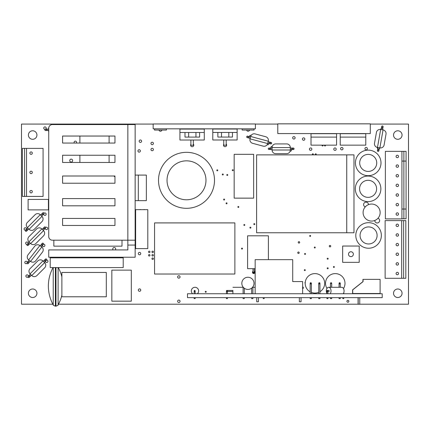 <?xml version="1.0" encoding="UTF-8"?>
<svg xmlns="http://www.w3.org/2000/svg" width="430" height="430" viewBox="0 0 430 430"><rect width="100%" height="100%" fill="white"/><g stroke="black" fill="none" stroke-linecap="round" stroke-linejoin="round"><path stroke-width="0.64" d="M153.161 124.087L21.5 124.087L21.5 304.209L52.868 304.209M58.475 304.209L358.072 304.209M359.749 304.209L408.5 304.209L408.5 124.087L370.284 124.087M277.785 124.087L255.393 124.087M28.407 293.26A4.262 4.262 0 0 0 33.019 297.501A4.262 4.262 0 0 0 36.926 293.26A4.262 4.262 0 0 0 32.669 288.998A4.262 4.262 0 0 0 28.407 293.26M28.321 276.259L28.321 276.259A1.215 1.215 0 0 0 27.117 274.856A1.215 1.215 0 0 0 26.681 277.21A1.215 1.215 0 0 0 28.025 276.888M27.24 262.526L27.24 262.526A1.215 1.215 0 0 0 26.026 261.273A1.215 1.215 0 0 0 25.66 263.649A1.215 1.215 0 0 0 27.02 263.181M45.537 261.101A1.215 1.215 0 0 0 46.741 262.488A1.215 1.215 0 0 0 47.956 261.273A1.215 1.215 0 0 0 46.553 260.069M42.479 245.379A1.215 1.215 0 0 0 43.693 246.621A1.215 1.215 0 0 0 44.913 245.406A1.215 1.215 0 0 0 43.366 244.235M26.499 229.147A1.215 1.215 0 0 0 25.295 227.755A1.215 1.215 0 0 0 24.075 228.975A1.215 1.215 0 0 0 25.477 230.174M28.079 243.385A1.215 1.215 0 0 0 26.875 241.999A1.215 1.215 0 0 0 25.655 243.213A1.215 1.215 0 0 0 27.063 244.417M45.29 228.239A1.215 1.215 0 0 0 46.494 229.625A1.215 1.215 0 0 0 46.929 227.276A1.215 1.215 0 0 0 45.591 227.599M115.299 249.932A1.462 1.462 0 0 0 114.213 247.497A1.462 1.462 0 0 0 113.122 249.932M140.744 290.094A1.215 1.215 0 0 0 139.53 288.874A1.215 1.215 0 0 0 138.309 290.094A1.215 1.215 0 0 0 139.53 291.309A1.215 1.215 0 0 0 140.744 290.094M151.94 258.693A0.731 0.731 0 0 0 152.757 259.419A0.731 0.731 0 0 0 153.402 258.693A0.731 0.731 0 0 0 152.672 257.962A0.731 0.731 0 0 0 151.94 258.693M180.057 301.29A1.215 1.215 0 0 0 178.837 300.075A1.215 1.215 0 0 0 177.622 301.29A1.215 1.215 0 0 0 178.837 302.505A1.215 1.215 0 0 0 180.057 301.29M205.25 291.798A0.489 0.489 0 0 0 205.803 292.276A0.489 0.489 0 0 0 206.223 291.798A0.489 0.489 0 0 0 205.733 291.309A0.489 0.489 0 0 0 205.25 291.798M180.057 276.947A1.215 1.215 0 0 0 178.837 275.732A1.215 1.215 0 0 0 177.622 276.947A1.215 1.215 0 0 0 178.837 278.167A1.215 1.215 0 0 0 180.057 276.947M140.744 253.582A1.215 1.215 0 0 0 139.53 252.362A1.215 1.215 0 0 0 138.309 253.582A1.215 1.215 0 0 0 139.53 254.797A1.215 1.215 0 0 0 140.744 253.582M148.533 255.286A0.731 0.731 0 0 0 149.35 256.011A0.731 0.731 0 0 0 149.995 255.286A0.731 0.731 0 0 0 149.264 254.555A0.731 0.731 0 0 0 148.533 255.286M148.533 251.878A0.731 0.731 0 0 0 149.35 252.603A0.731 0.731 0 0 0 149.995 251.878A0.731 0.731 0 0 0 149.264 251.147A0.731 0.731 0 0 0 148.533 251.878M151.94 251.878A0.731 0.731 0 0 0 152.757 252.603A0.731 0.731 0 0 0 153.402 251.878A0.731 0.731 0 0 0 152.672 251.147A0.731 0.731 0 0 0 151.94 251.878M151.94 255.286A0.731 0.731 0 0 0 152.757 256.011A0.731 0.731 0 0 0 153.402 255.286A0.731 0.731 0 0 0 152.672 254.555A0.731 0.731 0 0 0 151.94 255.286M43.709 214A1.215 1.215 0 0 0 44.913 215.387A1.215 1.215 0 0 0 45.349 213.033A1.215 1.215 0 0 0 44.005 213.361M28.407 135.036A4.262 4.262 0 0 0 33.019 139.282A4.262 4.262 0 0 0 36.926 135.036A4.262 4.262 0 0 0 32.669 130.779A4.262 4.262 0 0 0 28.407 135.036M45.682 129.086L45.682 129.086A1.215 1.215 0 0 0 44.962 126.882A1.215 1.215 0 0 0 43.742 128.102A1.215 1.215 0 0 0 45.026 129.317M69.73 160.6A1.462 1.462 0 0 0 71.342 162.051A1.462 1.462 0 0 0 72.648 160.6A1.462 1.462 0 0 0 71.186 159.138A1.462 1.462 0 0 0 69.73 160.6M76.32 143.045A1.215 1.215 0 0 0 75.325 141.126A1.215 1.215 0 0 0 74.336 143.045M140.696 209.668A0.731 0.731 0 0 0 139.82 209.668M144.593 209.668A0.731 0.731 0 0 0 143.711 209.668M226.062 203.315A0.489 0.489 0 0 0 226.615 203.799A0.489 0.489 0 0 0 227.035 203.315A0.489 0.489 0 0 0 226.546 202.831A0.489 0.489 0 0 0 226.062 203.315M223.627 199.541A0.489 0.489 0 0 0 224.186 200.025A0.489 0.489 0 0 0 224.116 199.058A0.489 0.489 0 0 0 223.627 199.541M222.288 174.472A0.489 0.489 0 0 0 222.842 174.951A0.489 0.489 0 0 0 223.261 174.472A0.489 0.489 0 0 0 222.778 173.983A0.489 0.489 0 0 0 222.288 174.472M140.368 150.941A1.215 1.215 0 0 0 139.153 149.721A1.215 1.215 0 0 0 137.933 150.941A1.215 1.215 0 0 0 139.153 152.155A1.215 1.215 0 0 0 140.368 150.941M153.402 149.522A1.215 1.215 0 0 0 152.188 148.307A1.215 1.215 0 0 0 150.968 149.522A1.215 1.215 0 0 0 152.188 150.737A1.215 1.215 0 0 0 153.402 149.522M141.604 141.201A1.215 1.215 0 0 0 140.39 139.987A1.215 1.215 0 0 0 139.169 141.201A1.215 1.215 0 0 0 140.39 142.421A1.215 1.215 0 0 0 141.604 141.201M153.402 143.437A1.215 1.215 0 0 0 152.188 142.217A1.215 1.215 0 0 0 150.968 143.437A1.215 1.215 0 0 0 152.188 144.652A1.215 1.215 0 0 0 153.402 143.437M159.019 130.048A1.462 1.462 0 0 0 161.9 130.048M190.888 144.26A1.58 1.58 0 0 0 192.366 146.716A1.58 1.58 0 0 0 193.323 144.023M216.811 170.334A0.489 0.489 0 0 0 217.365 170.817A0.489 0.489 0 0 0 217.784 170.334A0.489 0.489 0 0 0 217.3 169.845A0.489 0.489 0 0 0 216.811 170.334M223.75 144.222A1.58 1.58 0 0 0 225.229 146.678A1.58 1.58 0 0 0 226.185 143.986M253.017 271.308A1.215 1.215 0 0 0 253.689 273.539A1.215 1.215 0 0 0 254.237 271.239M302.623 288.723A0.973 0.973 0 0 0 302.623 286.842M305.252 282.333A0.489 0.489 0 0 0 305.198 283.225M304.316 270.131A0.489 0.489 0 0 0 304.875 270.615A0.489 0.489 0 0 0 305.295 270.131A0.489 0.489 0 0 0 304.805 269.648A0.489 0.489 0 0 0 304.316 270.131M327.198 268.309A0.489 0.489 0 0 0 327.757 268.788A0.489 0.489 0 0 0 328.176 268.309A0.489 0.489 0 0 0 327.687 267.82A0.489 0.489 0 0 0 327.198 268.309M327.198 258.693A0.489 0.489 0 0 0 327.757 259.177A0.489 0.489 0 0 0 328.176 258.693A0.489 0.489 0 0 0 327.687 258.204A0.489 0.489 0 0 0 327.198 258.693M241.52 248.594A0.489 0.489 0 0 0 242.074 249.072A0.489 0.489 0 0 0 242.493 248.594A0.489 0.489 0 0 0 242.004 248.105A0.489 0.489 0 0 0 241.52 248.594M249.916 227.658A0.489 0.489 0 0 0 250.47 228.142A0.489 0.489 0 0 0 250.889 227.658A0.489 0.489 0 0 0 250.405 227.169A0.489 0.489 0 0 0 249.916 227.658M237.865 206.97A0.489 0.489 0 0 0 238.424 207.448A0.489 0.489 0 0 0 238.354 206.481A0.489 0.489 0 0 0 237.865 206.97M243.831 224.981A0.489 0.489 0 0 0 244.385 225.46A0.489 0.489 0 0 0 244.804 224.981A0.489 0.489 0 0 0 244.315 224.492A0.489 0.489 0 0 0 243.831 224.981M253.813 224.127A0.489 0.489 0 0 0 254.367 224.611A0.489 0.489 0 0 0 254.786 224.127A0.489 0.489 0 0 0 254.297 223.643A0.489 0.489 0 0 0 253.813 224.127M297.748 252.727A0.731 0.731 0 0 0 298.565 253.453A0.731 0.731 0 0 0 299.205 252.727A0.731 0.731 0 0 0 298.479 252.001A0.731 0.731 0 0 0 297.748 252.727M304.564 253.947A0.489 0.489 0 0 0 305.117 254.426A0.489 0.489 0 0 0 305.536 253.947A0.489 0.489 0 0 0 305.047 253.458A0.489 0.489 0 0 0 304.564 253.947M314.298 247.497A0.489 0.489 0 0 0 314.857 247.976A0.489 0.489 0 0 0 314.787 247.008A0.489 0.489 0 0 0 314.298 247.497M298.232 242.386A0.731 0.731 0 0 0 299.054 243.111A0.731 0.731 0 0 0 299.694 242.386A0.731 0.731 0 0 0 298.963 241.655A0.731 0.731 0 0 0 298.232 242.386M309.675 235.936A0.489 0.489 0 0 0 310.229 236.414A0.489 0.489 0 0 0 310.648 235.936A0.489 0.489 0 0 0 310.159 235.447A0.489 0.489 0 0 0 309.675 235.936M333.406 266.971A0.489 0.489 0 0 0 333.965 267.449A0.489 0.489 0 0 0 333.895 266.482A0.489 0.489 0 0 0 333.406 266.971M346.919 301.29A0.973 0.973 0 0 0 348.01 302.258A0.973 0.973 0 0 0 348.864 301.29A0.973 0.973 0 0 0 347.892 300.317A0.973 0.973 0 0 0 346.919 301.29M329.267 246.159A0.731 0.731 0 0 0 330.089 246.884A0.731 0.731 0 0 0 330.729 246.159A0.731 0.731 0 0 0 329.998 245.428A0.731 0.731 0 0 0 329.267 246.159M393.531 293.26A4.262 4.262 0 0 0 398.142 297.501A4.262 4.262 0 0 0 402.05 293.26A4.262 4.262 0 0 0 397.788 288.998A4.262 4.262 0 0 0 393.531 293.26M368.472 204.653A2.435 2.435 0 0 0 366.037 202.154A2.435 2.435 0 0 0 365.263 206.9M374.772 220.482A2.435 2.435 0 0 0 377.433 222.966A2.435 2.435 0 0 0 377.981 218.236M226.793 174.956A0.489 0.489 0 0 0 227.346 175.44A0.489 0.489 0 0 0 227.766 174.956A0.489 0.489 0 0 0 227.276 174.472A0.489 0.489 0 0 0 226.793 174.956M232.27 170.21A0.489 0.489 0 0 0 232.823 170.694A0.489 0.489 0 0 0 233.243 170.21A0.489 0.489 0 0 0 232.754 169.726A0.489 0.489 0 0 0 232.27 170.21M251.168 135.385A1.215 1.215 0 0 0 249.459 136.67M272.271 146.372A1.215 1.215 0 0 0 270.948 148.06M267.159 144.674A1.215 1.215 0 0 0 268.868 143.383M246.648 130.048A1.462 1.462 0 0 0 249.529 130.048M315.271 154.268A0.489 0.489 0 0 0 315.83 154.752A0.489 0.489 0 0 0 316.243 154.268A0.489 0.489 0 0 0 315.76 153.779A0.489 0.489 0 0 0 315.271 154.268M312.352 154.268A0.489 0.489 0 0 0 312.906 154.752A0.489 0.489 0 0 0 313.325 154.268A0.489 0.489 0 0 0 312.836 153.779A0.489 0.489 0 0 0 312.352 154.268M290.121 151.209A1.215 1.215 0 0 0 291.438 149.522M295.114 137.826A1.215 1.215 0 0 0 293.894 136.611A1.215 1.215 0 0 0 292.679 137.826A1.215 1.215 0 0 0 293.894 139.046A1.215 1.215 0 0 0 295.114 137.826M311.863 149.156A1.215 1.215 0 0 0 310.648 147.941A1.215 1.215 0 0 0 309.428 149.156A1.215 1.215 0 0 0 310.648 150.371A1.215 1.215 0 0 0 311.863 149.156M304.848 139.062A1.215 1.215 0 0 0 303.634 137.847A1.215 1.215 0 0 0 302.414 139.062A1.215 1.215 0 0 0 303.634 140.282A1.215 1.215 0 0 0 304.848 139.062M336.206 149.156A1.215 1.215 0 0 0 334.991 147.941A1.215 1.215 0 0 0 333.771 149.156A1.215 1.215 0 0 0 334.991 150.371A1.215 1.215 0 0 0 336.206 149.156M367.365 148.667A1.215 1.215 0 0 0 366.145 147.452A1.215 1.215 0 0 0 364.93 148.667A1.215 1.215 0 0 0 366.145 149.887A1.215 1.215 0 0 0 367.365 148.667M322.253 145.141A0.489 0.489 0 0 0 322.645 145.985A0.489 0.489 0 0 0 322.898 145.141M343.022 148.667A1.215 1.215 0 0 0 341.807 147.452A1.215 1.215 0 0 0 340.587 148.667A1.215 1.215 0 0 0 341.807 149.887A1.215 1.215 0 0 0 343.022 148.667M324.688 145.141A0.489 0.489 0 0 0 325.08 145.985A0.489 0.489 0 0 0 325.333 145.141M377.368 147.447A1.215 1.215 0 0 0 377.755 148.71M379.228 148.78A1.215 1.215 0 0 0 379.749 147.866M393.531 135.036A4.262 4.262 0 0 0 398.142 139.282A4.262 4.262 0 0 0 402.05 135.036A4.262 4.262 0 0 0 397.788 130.779A4.262 4.262 0 0 0 393.531 135.036M382.92 129.892A1.215 1.215 0 0 0 382.7 129.091M381.13 129.575L381.292 128.661A1.215 1.215 0 0 0 380.534 129.473M30.046 268.675A3.65 3.65 135 0 0 30.046 273.835L31.766 275.56L44.672 262.649L31.766 275.56A3.65 3.65 -45 0 0 36.926 275.56L44.672 267.809A3.65 3.65 135 0 0 44.672 262.649L42.952 260.929A3.65 3.65 -45 0 0 37.792 260.929L30.046 268.675L37.792 260.929M28.235 277.366A0.731 0.731 135 0 0 29.267 277.366A0.731 0.731 135 0 0 29.267 276.334A0.731 0.731 135 0 0 28.235 276.334A0.731 0.731 135 0 0 28.235 277.366L29.036 277.522L30.767 275.866A0.731 0.516 -135 0 1 29.735 274.834L28.235 276.334L29.181 276.259M46.553 259.204A0.731 0.731 135 0 0 46.483 259.118C46.779 260.972 46.273 259.854 44.983 261.65A0.731 0.516 45 0 0 43.951 260.618L45.451 259.118L45.451 260.155A0.731 0.731 135 0 0 46.44 260.188A0.731 0.731 135 0 0 46.483 259.118A0.731 0.731 135 0 0 45.489 259.08A0.731 0.731 135 0 0 45.376 260.064M167.033 180.315A19.474 19.474 0 0 1 186.459 160.841A19.474 19.474 0 0 1 205.981 180.315A19.474 19.474 0 0 0 186.507 160.841A19.474 19.474 0 0 0 167.033 180.315A19.474 19.474 0 0 0 186.459 199.789A19.474 19.474 0 0 0 205.981 180.315A19.474 19.474 0 0 1 186.507 199.789A19.474 19.474 0 0 1 167.033 180.315M214.5 180.315A27.993 27.993 0 0 0 186.507 152.322A27.993 27.993 0 0 0 158.514 180.315A27.993 27.993 0 0 0 186.507 208.308A27.993 27.993 0 0 0 214.5 180.315M256.608 232.77L256.608 154.875L353.976 154.875L353.976 232.77L256.608 232.77M346.741 154.875L346.741 232.77M135.144 175.08L138.309 175.08L138.309 200.638L135.144 200.638M138.309 175.08L146.345 175.08L146.345 200.638L138.309 200.638M154.553 274.028L154.553 222.912L234.877 222.912L234.877 274.028L154.553 274.028M135.633 248.615L135.633 209.668L147.802 209.668L147.802 248.615L135.633 248.615M188.646 132.483L188.646 137.095L184.991 137.095L184.991 132.483M188.646 137.095L199.606 137.095L199.606 132.483M195.951 137.095L195.951 132.483M190.888 140.029L190.888 145.259L193.323 145.259L193.323 140.029M190.888 145.259L193.323 145.259M204.277 129.075L204.277 140.029L179.933 140.029L179.933 129.075L204.277 129.075L204.277 132.483L179.933 132.483M221.504 132.445L221.504 137.057L217.854 137.057L217.854 132.445M221.504 137.057L232.469 137.057L232.469 132.445M228.814 137.057L228.814 132.445M212.796 129.038L237.134 129.038L237.134 132.445L212.796 132.445L212.796 129.038M237.134 129.038L237.134 139.992L212.796 139.992L212.796 132.445M223.75 139.992L223.75 145.227L226.185 145.227L226.185 139.992M166.426 130.048L154.499 130.048L154.499 128.833L166.426 128.833L166.426 130.048M161.556 130.048L159.363 130.048M249.185 130.048L246.992 130.048M254.055 130.048L242.128 130.048L242.128 128.833L254.055 128.833L254.055 130.048M255.393 128.833L153.161 128.833L153.161 123.964L255.393 123.964L255.393 128.833M127.844 245.062L135.144 245.062L135.144 257.231L48.735 257.231L48.735 249.932L127.844 249.932L127.844 240.193L135.144 240.193L135.144 124.571L127.844 124.571L127.844 240.193L52.385 240.193A3.65 3.65 90 0 1 48.735 236.543L48.735 128.221A3.65 3.65 90 0 1 52.385 124.571L127.844 124.571M135.144 245.062L135.144 124.571M62.586 136.036L114.966 136.036L114.966 143.045L62.586 143.045L62.586 136.036M62.586 155.241L114.966 155.241L114.966 162.47L62.586 162.47L62.586 155.241M62.586 176.004L114.966 176.004L114.966 183.234L62.586 183.234L62.586 176.004M62.586 198.579L114.966 198.579L114.966 205.809L62.586 205.809L62.586 198.579M62.586 218.44L114.966 218.44L114.966 225.454L62.586 225.454L62.586 218.44M340.221 145.141L340.221 133.698L365.779 133.698L365.779 145.141L340.221 145.141M365.779 137.106L340.221 137.106M277.785 123.84L277.785 133.579L370.284 133.579L370.284 123.84L277.785 123.84M122.002 240.193L122.002 246.159L53.847 246.159L53.847 240.193M109.102 136.036L109.102 143.045M109.102 155.241L109.102 162.47M79.889 162.47L79.889 155.241M79.889 143.045L79.889 136.036M113.81 176.004A19.474 19.474 180 0 1 114.966 176.891M48.864 127.253A3.65 3.65 180 0 0 48.611 128.586L48.611 131.021A3.65 3.65 0 0 0 48.735 131.956M44.838 129.806A0.731 0.731 180 0 0 45.569 130.537A0.731 0.731 180 0 0 46.3 129.806A0.731 0.731 180 0 0 45.569 129.075A0.731 0.731 180 0 0 44.838 129.806L45.295 130.478L47.687 130.537A0.731 0.516 -90 0 1 47.687 129.075L45.569 129.075L46.29 129.693M61.877 272.448L106.301 272.448L106.301 296.786L61.877 296.786L61.877 272.448M403.877 161.083L403.877 218.773L401.926 218.773L401.926 161.083L406.065 161.083L406.065 218.773L403.877 218.773M403.877 151.349L403.877 209.034L401.926 209.034L401.926 151.349L406.065 151.349L406.065 209.034L403.877 209.034M398.519 214.049A1.215 1.215 0 0 0 397.304 212.834A1.215 1.215 0 0 0 396.084 214.049A1.215 1.215 0 0 0 397.304 215.269A1.215 1.215 0 0 0 398.519 214.049M398.519 156.461A1.215 1.215 0 0 0 397.304 155.241A1.215 1.215 0 0 0 396.084 156.461A1.215 1.215 0 0 0 397.304 157.676A1.215 1.215 0 0 0 398.519 156.461M398.519 166.098A1.215 1.215 0 0 0 397.304 164.883A1.215 1.215 0 0 0 396.084 166.098A1.215 1.215 0 0 0 397.304 167.313A1.215 1.215 0 0 0 398.519 166.098M398.519 175.736A1.215 1.215 0 0 0 397.304 174.521A1.215 1.215 0 0 0 396.084 175.736A1.215 1.215 0 0 0 397.304 176.956A1.215 1.215 0 0 0 398.519 175.736M398.519 185.378A1.215 1.215 0 0 0 397.304 184.158A1.215 1.215 0 0 0 396.084 185.378A1.215 1.215 0 0 0 397.304 186.593A1.215 1.215 0 0 0 398.519 185.378M398.519 195.016A1.215 1.215 0 0 0 397.304 193.801A1.215 1.215 0 0 0 396.084 195.016A1.215 1.215 0 0 0 397.304 196.23A1.215 1.215 0 0 0 398.519 195.016M398.519 204.653A1.215 1.215 0 0 0 397.304 203.438A1.215 1.215 0 0 0 396.084 204.653A1.215 1.215 0 0 0 397.304 205.873A1.215 1.215 0 0 0 398.519 204.653M385.377 151.349L401.926 151.349L401.926 218.897L385.377 218.897L385.377 151.349M359.211 246.035L342.656 246.035L342.656 262.343L359.211 262.343L359.211 246.035M350.934 256.624A2.435 2.435 0 0 0 353.369 254.189A2.435 2.435 0 0 0 350.934 251.754A2.435 2.435 0 0 0 348.499 254.189A2.435 2.435 0 0 0 350.934 256.624M366.736 205.588A8.519 8.519 0 0 0 364.645 217.451A8.519 8.519 0 0 0 376.508 219.547A8.519 8.519 0 0 0 378.776 207.937A8.519 8.519 0 0 0 366.736 205.588M255.135 133.907A3.65 3.65 -165 0 0 250.663 136.493L250.034 138.842L267.67 143.566L250.034 138.842A3.65 3.65 15 0 0 252.614 143.314L263.198 146.146A3.65 3.65 -165 0 0 267.67 143.566L268.298 141.217A3.65 3.65 15 0 0 265.719 136.745L255.135 133.907L265.719 136.745M246.707 136.692A0.731 0.731 -165 0 0 247.223 137.584A0.731 0.731 -165 0 0 248.115 137.068A0.731 0.731 -165 0 0 247.599 136.176A0.731 0.731 -165 0 0 246.707 136.692L246.97 137.46L249.266 138.132A0.731 0.516 -75 0 1 249.642 136.724L247.599 136.176L248.137 136.955M271.588 143.47A0.731 0.731 -165 0 0 271.626 143.367C270.099 144.534 270.921 143.561 268.685 143.335A0.731 0.516 105 0 0 269.067 141.927L271.11 142.475L270.217 142.991A0.731 0.731 -165 0 0 270.68 143.867A0.731 0.731 -165 0 0 271.626 143.367A0.731 0.731 -165 0 0 271.163 142.491A0.731 0.731 -165 0 0 270.255 142.884M311.014 133.698L336.572 133.698L336.572 137.106L311.014 137.106L311.014 133.698M336.572 137.106L336.572 145.141L311.014 145.141L311.014 137.106M403.63 220.601L403.63 278.285L385.135 278.285L385.135 220.601L401.685 220.601L401.685 278.285L401.685 220.601L405.823 220.601L405.823 278.285L403.63 278.285M398.519 225.347A1.215 1.215 0 0 0 397.304 224.127A1.215 1.215 0 0 0 396.084 225.347A1.215 1.215 0 0 0 397.304 226.562A1.215 1.215 0 0 0 398.519 225.347M398.519 234.984A1.215 1.215 0 0 0 397.304 233.769A1.215 1.215 0 0 0 396.084 234.984A1.215 1.215 0 0 0 397.304 236.199A1.215 1.215 0 0 0 398.519 234.984M398.519 244.622A1.215 1.215 0 0 0 397.304 243.407A1.215 1.215 0 0 0 396.084 244.622A1.215 1.215 0 0 0 397.304 245.842A1.215 1.215 0 0 0 398.519 244.622M398.519 254.264A1.215 1.215 0 0 0 397.304 253.044A1.215 1.215 0 0 0 396.084 254.264A1.215 1.215 0 0 0 397.304 255.479A1.215 1.215 0 0 0 398.519 254.264M398.519 263.902A1.215 1.215 0 0 0 397.304 262.687A1.215 1.215 0 0 0 396.084 263.902A1.215 1.215 0 0 0 397.304 265.116A1.215 1.215 0 0 0 398.519 263.902M398.519 273.539A1.215 1.215 0 0 0 397.304 272.324A1.215 1.215 0 0 0 396.084 273.539A1.215 1.215 0 0 0 397.304 274.759A1.215 1.215 0 0 0 398.519 273.539M386.011 134.144A3.65 3.65 -80 0 0 383.049 129.914L380.652 129.489L377.481 147.469L380.652 129.489A3.65 3.65 100 0 0 376.422 132.451L374.519 143.238A3.65 3.65 -80 0 0 377.481 147.469L379.878 147.893A3.65 3.65 100 0 0 384.108 144.931L386.011 134.144L384.108 144.931M382.506 125.985A0.731 0.731 -80 0 0 381.657 126.576A0.731 0.731 -80 0 0 382.248 127.425A0.731 0.731 -80 0 0 383.098 126.829A0.731 0.731 -80 0 0 382.506 125.985L381.759 126.318L381.292 128.661A0.731 0.516 10 0 1 382.727 128.914L383.098 126.829L382.367 127.436M377.916 151.365A0.731 0.731 -80 0 0 378.024 151.392C376.718 150.043 377.771 150.672 377.798 148.463A0.731 0.516 -170 0 0 379.238 148.715L378.868 150.801L378.276 149.957A0.731 0.731 -80 0 0 377.443 150.495A0.731 0.731 -80 0 0 378.024 151.392A0.731 0.731 -80 0 0 378.857 150.86A0.731 0.731 -80 0 0 378.389 149.984M381.362 235.447A12.782 12.782 0 0 0 368.58 222.67A12.782 12.782 0 0 0 355.798 235.447A12.782 12.782 0 0 0 368.58 248.228A12.782 12.782 0 0 0 381.362 235.447M360.06 235.447A8.519 8.519 0 0 1 368.564 226.927A8.519 8.519 0 0 1 377.099 235.447A8.519 8.519 0 0 0 368.58 226.927A8.519 8.519 0 0 0 360.06 235.447A8.519 8.519 0 0 0 368.564 243.966A8.519 8.519 0 0 0 377.099 235.447A8.519 8.519 0 0 1 368.58 243.966A8.519 8.519 0 0 1 360.06 235.447M359.571 188.834A8.519 8.519 0 0 1 368.08 180.315A8.519 8.519 0 0 1 376.61 188.834A8.519 8.519 0 0 0 368.091 180.315A8.519 8.519 0 0 0 359.571 188.834A8.519 8.519 0 0 0 368.08 197.354A8.519 8.519 0 0 0 376.61 188.834A8.519 8.519 0 0 1 368.091 197.354A8.519 8.519 0 0 1 359.571 188.834M380.873 188.834A12.782 12.782 0 0 0 368.091 176.053A12.782 12.782 0 0 0 355.314 188.834A12.782 12.782 0 0 0 368.091 201.611A12.782 12.782 0 0 0 380.873 188.834M380.996 162.911A12.782 12.782 0 0 0 368.214 150.129A12.782 12.782 0 0 0 355.438 162.911A12.782 12.782 0 0 0 368.214 175.687A12.782 12.782 0 0 0 380.996 162.911M359.695 162.911A8.519 8.519 0 0 1 368.198 154.392A8.519 8.519 0 0 1 376.734 162.911A8.519 8.519 0 0 0 368.214 154.392A8.519 8.519 0 0 0 359.695 162.911A8.519 8.519 0 0 0 368.198 171.43A8.519 8.519 0 0 0 376.734 162.911A8.519 8.519 0 0 1 368.214 171.43A8.519 8.519 0 0 1 359.695 162.911M257.398 235.785L250.093 235.785L257.398 235.785M264.697 235.785L257.371 235.812M258.731 235.812L268.411 235.812L258.731 235.812M258.005 235.812L247.599 235.812L258.005 235.812M255.157 268.675L247.599 268.675L247.599 235.812M253.017 272.303A0.607 0.607 0 0 0 253.017 272.324L254.237 272.324L254.237 268.675M253.017 268.675L253.017 272.324A0.607 0.607 0 0 0 253.63 272.932M234.173 198.144L234.173 154.327L253.646 154.327L253.646 198.144L234.173 198.144M48.429 199.423L48.429 209.888L28.106 209.888L28.106 199.423L48.429 199.423M28.025 254.786A3.65 3.65 128 0 0 28.654 259.908L30.573 261.408L41.812 247.024L30.573 261.408A3.65 3.65 -52 0 0 35.701 260.779L42.441 252.147A3.65 3.65 128 0 0 41.812 247.024L39.893 245.525A3.65 3.65 -52 0 0 34.771 246.153L28.025 254.786L34.771 246.153M27.294 263.633A0.731 0.731 128 0 0 28.316 263.504A0.731 0.731 128 0 0 28.192 262.483A0.731 0.731 128 0 0 27.165 262.606A0.731 0.731 128 0 0 27.294 263.633L28.106 263.692L29.622 261.838A0.731 0.516 -142 0 1 28.471 260.94L27.165 262.606L28.095 262.418M43.258 243.375A0.731 0.731 128 0 0 43.177 243.299C43.699 245.105 43.059 244.057 42 245.992A0.731 0.516 38 0 0 40.85 245.095L42.151 243.428L42.28 244.45A0.731 0.731 128 0 0 43.269 244.369A0.731 0.731 128 0 0 43.177 243.299A0.731 0.731 128 0 0 42.188 243.385A0.731 0.731 128 0 0 42.194 244.374M43.57 235.812A3.65 3.65 -45 0 0 43.57 230.647L41.85 228.927L28.939 241.837L41.85 228.927A3.65 3.65 135 0 0 36.684 228.927L28.939 236.672A3.65 3.65 -45 0 0 28.939 241.837L30.659 243.557A3.65 3.65 135 0 0 35.824 243.557L43.57 235.812L35.824 243.557M45.376 227.121A0.731 0.731 -45 0 0 44.344 227.121A0.731 0.731 -45 0 0 44.344 228.153A0.731 0.731 -45 0 0 45.376 228.153A0.731 0.731 -45 0 0 45.376 227.121L44.575 226.965L42.849 228.615A0.731 0.516 45 0 1 43.881 229.652L45.376 228.153L44.43 228.228M27.063 245.283A0.731 0.731 -45 0 0 27.133 245.363C26.837 243.509 27.343 244.627 28.627 242.837A0.731 0.516 -135 0 0 29.665 243.869L28.165 245.363L28.165 244.331A0.731 0.731 -45 0 0 27.171 244.294A0.731 0.731 -45 0 0 27.133 245.363A0.731 0.731 -45 0 0 28.122 245.401A0.731 0.731 -45 0 0 28.24 244.417M41.989 221.574A3.65 3.65 -45 0 0 41.989 216.408L40.264 214.688L27.359 227.599L40.264 214.688A3.65 3.65 135 0 0 35.104 214.688L27.359 222.434A3.65 3.65 -45 0 0 27.359 227.599L29.079 229.319A3.65 3.65 135 0 0 34.244 229.319L41.989 221.574L34.244 229.319M43.795 212.882A0.731 0.731 -45 0 0 42.764 212.882A0.731 0.731 -45 0 0 42.764 213.914A0.731 0.731 -45 0 0 43.795 213.914A0.731 0.731 -45 0 0 43.795 212.882L42.995 212.726L41.264 214.376A0.731 0.516 45 0 1 42.296 215.408L43.795 213.914L42.849 213.989M25.477 231.039A0.731 0.731 -45 0 0 25.553 231.125C25.252 229.271 25.762 230.389 27.047 228.593A0.731 0.516 -135 0 0 28.079 229.625L26.585 231.125L26.585 230.093A0.731 0.731 -45 0 0 25.59 230.055A0.731 0.731 -45 0 0 25.553 231.125A0.731 0.731 -45 0 0 26.542 231.163A0.731 0.731 -45 0 0 26.655 230.179M50.197 257.839L50.197 267.578L123.216 267.578L123.216 257.839L50.197 257.839M24.574 196.429L24.574 148.377L43.075 148.377L43.075 196.429L26.52 196.429L26.52 148.377L26.52 196.429L22.387 196.429L22.387 148.377L24.574 148.377M31.089 154.343A1.215 1.215 0 0 0 32.304 153.123A1.215 1.215 0 0 0 31.089 151.908A1.215 1.215 0 0 0 29.869 153.123A1.215 1.215 0 0 0 31.089 154.343M31.089 173.618A1.215 1.215 0 0 0 32.304 172.403A1.215 1.215 0 0 0 31.089 171.183A1.215 1.215 0 0 0 29.869 172.403A1.215 1.215 0 0 0 31.089 173.618M31.089 192.898A1.215 1.215 0 0 0 32.304 191.683A1.215 1.215 0 0 0 31.089 190.463A1.215 1.215 0 0 0 29.869 191.683A1.215 1.215 0 0 0 31.089 192.898M275.716 143.921A3.65 3.65 180 0 0 272.066 147.576L272.066 150.011L290.325 150.011L272.066 150.011A3.65 3.65 0 0 0 275.716 153.66L286.67 153.66A3.65 3.65 180 0 0 290.325 150.011L290.325 147.576A3.65 3.65 -0 0 0 286.67 143.921L275.716 143.921L286.67 143.921M268.293 148.791A0.731 0.731 180 0 0 269.024 149.522A0.731 0.731 180 0 0 269.755 148.791A0.731 0.731 180 0 0 269.024 148.06A0.731 0.731 180 0 0 268.293 148.791L268.75 149.468L271.142 149.522A0.731 0.516 -90 0 1 271.142 148.06L269.024 148.06L269.744 148.678M294.088 148.904A0.731 0.731 180 0 0 294.093 148.791C292.927 150.312 293.464 149.162 291.25 149.522A0.731 0.516 90 0 0 291.25 148.06L293.367 148.06L292.637 148.791A0.731 0.731 180 0 0 293.308 149.516A0.731 0.731 180 0 0 294.093 148.791A0.731 0.731 180 0 0 293.421 148.065A0.731 0.731 180 0 0 292.642 148.678M187.48 293.744L187.48 297.641L382.211 297.641L382.211 293.744L187.48 293.744M195.15 290.943L195.15 293.744L195.999 293.744L193.323 293.744L194.172 293.744L194.172 290.943L195.15 290.943A0.489 0.489 0 0 0 194.661 290.46A0.489 0.489 -126 0 1 195.145 290.97A0.489 0.489 -126 0 1 194.661 291.433M226.803 293.744L227.766 293.744L226.803 293.744M203.057 293.744L205.47 293.744L203.057 293.744M209.238 293.744L211.651 293.744L209.238 293.744M221.606 293.744L224.019 293.744L221.606 293.744M215.419 293.744L217.833 293.744L215.419 293.744M227.534 293.744L228.497 293.744L227.534 293.744M226.427 290.943L227.4 290.943L227.4 293.744L228.373 293.744L225.454 293.744L226.427 293.744L226.427 290.943A0.489 0.489 -86.1 0 1 226.916 290.46L226.911 291.433A0.489 0.489 93.9 0 0 227.4 290.943A0.489 0.489 93.9 0 0 226.916 290.46L232.904 290.46L232.904 293.744L232.904 291.433L226.911 291.433M252.899 286.826L252.899 293.744L253.447 293.744L251.012 293.744L251.679 293.744L251.679 288.116M244.315 288.25L244.315 293.744L244.928 293.744L242.493 293.744L243.1 293.744L243.1 287.063M309.697 293.744L312.11 293.744L309.697 293.744M328.418 293.744L326.472 293.744L326.94 293.744L326.94 290.943L327.913 290.943L327.913 293.744L328.418 293.744M318.216 293.744L320.629 293.744L318.216 293.744M343.78 292.717L343.78 293.744L344.269 293.744L343.237 293.744A3.65 2.349 -90 0 0 343.935 289.696A3.65 2.349 -90 0 0 341.726 287.294L328.676 287.294A3.65 2.349 -90 0 0 326.531 289.471A3.65 2.349 -90 0 0 326.94 293.4M359.329 293.744L358.072 293.744M311.368 293.744L312.352 293.744L311.368 293.744L311.368 283.397L310.154 283.397A0.607 0.607 -126 0 1 310.761 282.73A0.607 0.607 -126 0 1 311.374 283.338A0.607 0.607 -126 0 1 310.761 283.945M380.098 279.382L380.098 293.502L352.595 293.502L352.595 289.852L362.936 281.623L362.936 279.382L380.098 279.382L363.06 279.382L363.06 281.623L352.713 289.852L363.06 281.623M352.595 293.502L352.595 289.852L362.936 281.623M368.445 279.382L379.975 279.382M358.072 304.257L358.072 297.641L358.072 304.257L359.749 304.257L359.749 297.641L359.749 304.257M255.157 287.294L252.899 287.294M243.1 287.294L232.904 287.304M227.4 297.641L227.4 298.613L226.427 298.613L226.427 297.641M263.214 297.641L263.214 298.613L264.187 298.613L264.187 297.641M194.172 297.641L194.172 298.613L195.15 298.613L195.15 297.641L195.15 298.613M197.327 293.744A3.65 3.65 167.9 0 0 194.983 287.294A3.65 3.65 167.9 0 0 192.64 293.744M352.713 293.502L352.713 289.852L352.713 293.502M358.19 297.641L358.19 304.257L358.19 297.641M302.623 293.744L302.623 281.575L292.717 281.575L292.717 259.666L255.157 259.666L255.157 293.744M256.721 301.779L256.721 297.641L256.721 301.779L258.425 301.779L258.425 297.641M299.355 301.779L299.355 297.641L299.355 301.779L301.059 301.779L301.059 297.641M247.422 289.406A6.085 6.085 -159.4 0 1 241.832 283.096A6.085 6.085 -159.4 0 1 247.911 277.253A6.085 6.085 -159.4 0 1 253.996 283.338A6.085 6.085 -159.4 0 1 247.422 289.406M243.1 297.641L243.1 298.613L244.315 298.613L244.315 297.641M251.679 297.641L251.679 298.613L252.899 298.613L252.899 297.641M311.368 292.4A9.734 9.734 141.8 0 0 318.732 292.303M319.952 291.685A9.734 9.734 141.8 0 0 314.932 273.604A9.734 9.734 141.8 0 0 310.154 291.819M319.947 298.613L318.732 298.613L319.952 298.613L319.952 297.641M319.952 293.744L319.952 283.397L318.732 283.397L318.732 293.744M318.732 297.641L318.732 298.613M318.738 283.397A0.607 0.607 -126 0 1 319.345 282.73A0.607 0.607 -126 0 1 319.952 283.338A0.607 0.607 -126 0 1 319.345 283.945M311.368 298.613L310.154 298.613L311.368 298.613L311.368 297.641M310.154 283.397L310.154 293.744M310.154 297.641L310.154 298.613M330.476 287.294L330.476 283.397A0.607 0.607 -82.2 0 1 331.089 282.73L331.089 282.73A0.607 0.607 97.8 0 1 331.691 283.397L331.697 287.294M331.691 298.613L330.476 298.613L331.697 298.613L331.697 297.641M330.476 297.641L330.476 298.613M331.089 282.73A0.607 0.607 -126 0 0 330.482 283.397L331.697 283.397M339.06 287.294L339.06 283.397A0.607 0.607 -126 0 1 339.668 282.73A0.607 0.607 -126 0 1 340.275 283.338A0.607 0.607 -126 0 1 339.668 283.945M340.27 298.613L339.06 298.613L340.275 298.613L340.275 297.641M339.06 297.641L339.06 298.613M340.27 283.397L340.275 283.397A0.607 0.607 97.8 0 0 339.668 282.73A0.607 0.607 -82.2 0 0 339.06 283.397L340.27 283.397L340.275 287.294M343.495 288.535A9.734 9.734 141.8 0 0 335.26 273.604A9.734 9.734 141.8 0 0 326.967 288.444M327.053 298.613L327.8 298.613M329.289 291.433L327.913 291.433M329.289 290.46L327.429 290.46A0.489 0.312 90 0 1 327.429 291.433A0.489 0.489 0 0 0 327.913 290.943A0.489 0.489 0 0 0 326.983 290.739A0.489 0.489 0 0 0 327.053 291.26M342.92 298.613L343.667 298.613M330.181 293.744A3.65 2.349 -90 0 0 330.912 289.831A3.65 2.349 -90 0 0 328.853 287.304A3.65 2.349 -90 0 0 328.676 287.294M131.311 301.167L111.838 301.167L111.838 270.131L131.311 270.131L131.311 301.167M30.046 273.835L42.952 260.929M53.239 267.578L53.239 304.902C52.987 305.128 53.696 305.547 55.373 306.16L55.373 267.578M55.975 267.578L55.975 306.16L55.373 306.16M58.104 267.578L58.104 304.902C58.362 305.117 57.652 305.536 55.975 306.16M250.663 136.493L268.298 141.217M383.049 129.914L379.878 147.893M28.654 259.908L39.893 245.525M43.57 230.647L30.659 243.557M41.989 216.408L29.079 229.319M272.066 147.576L290.32 147.576M31.422 275.211L30.767 275.866M30.39 274.179L29.735 274.834M44.983 261.65L44.328 262.305M43.951 260.618L43.296 261.273M48.611 130.537L47.687 130.537M48.611 129.075L47.687 129.075M53.062 267.578A38.84 38.84 0 0 0 53.239 304.902M58.104 304.902A38.84 38.84 0 0 0 61.877 295.222M61.877 276.931A38.84 38.84 0 0 0 58.281 267.578M250.158 138.369L249.266 138.132M250.54 136.96L249.642 136.724M268.685 143.335L267.793 143.093M269.067 141.927L268.169 141.685M382.566 129.828L382.727 128.914M377.798 148.463L377.959 147.554M379.238 148.715L379.4 147.807M268.411 259.666L268.411 235.812M253.017 272.324A0.607 0.607 0 0 0 253.63 272.932A0.607 0.607 0 0 0 254.237 272.324M30.191 261.107L29.622 261.838M29.041 260.209L28.471 260.94M42 245.992L41.43 246.723M40.85 245.095L40.28 245.826M42.194 229.271L42.849 228.62M43.226 230.303L43.881 229.652M28.627 242.837L29.283 242.181M29.665 243.869L30.315 243.213M40.614 215.032L41.264 214.376M41.645 216.064L42.296 215.408M27.047 228.593L27.703 227.943M28.079 229.625L28.735 228.975M272.066 149.522L271.142 149.522M272.066 148.06L271.142 148.06M291.25 149.522L290.325 149.522M291.25 148.06L290.325 148.06M194.661 290.46A0.489 0.489 0 0 0 194.172 290.965M327.913 297.641L327.913 298.613M326.94 297.641L326.94 298.613M342.807 297.641L342.807 298.613M343.78 297.641L343.78 298.613"/></g></svg>
